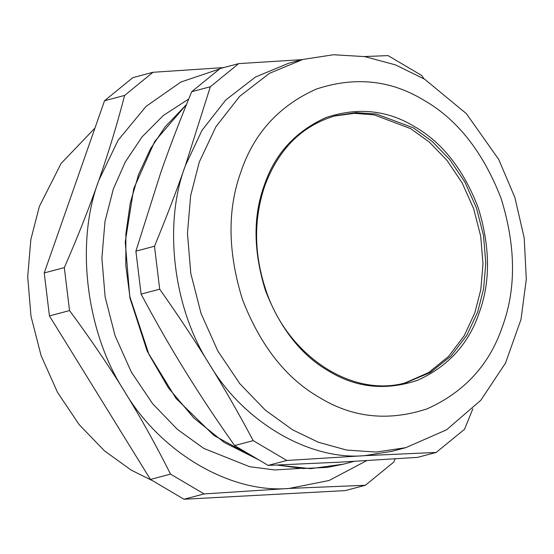 <?xml version="1.0" encoding="UTF-8"?>
<svg xmlns="http://www.w3.org/2000/svg" width="554" height="554" viewBox="0 0 554 554"><rect width="100%" height="100%" fill="white"/><g stroke="black" fill="none" stroke-linecap="round" stroke-linejoin="round"><path stroke-width="0.83" d="M424.004 78.8L421.629 75.427L388.063 55.608L364.338 56.543M302.221 59.617L238.691 63.62L220.09 68.551L191.732 91.694L210.333 86.763L185.334 165.722C176.414 191.213 166.131 218.047 154.49 246.232L135.889 251.163L160.889 172.204C169.808 146.713 180.092 119.879 191.732 91.694M238.691 63.62L210.333 86.763M154.49 246.232L159.697 289.188C177.876 314.949 194.44 339.934 209.384 364.144C224.342 388.347 238.954 413.845 253.226 440.645L286.792 460.464L268.191 465.395L234.626 445.575C216.448 419.814 199.883 394.829 184.939 370.619C169.981 346.416 155.369 320.918 141.097 294.119L135.889 251.163M253.226 440.645L234.626 445.575M159.697 289.188L141.097 294.119M286.792 460.464L364.4 455.679L436.171 452.445L417.564 457.375L339.955 462.161L268.191 465.395M436.171 452.445L464.522 429.308L472.853 408.776M302.865 59.451L288.897 63.149L255.491 77.013L225.776 99.969L201.961 130.405L185.334 165.722C163.028 224.155 173.291 308.848 209.384 364.144C242.894 421.546 309.056 460.616 364.4 455.679L391.803 451.371L405.77 447.667L446.531 429.828L480.803 400.286L505.539 363.015L520.989 319.457L526.3 279.271L524.222 238.061L514.895 197.536L498.697 159.393L466.357 113.639L424.613 79.174L395.473 64.88L364.774 56.612L333.543 54.749L302.865 59.451L269.459 73.315L239.743 96.271L215.928 126.707L199.302 162.024L190.652 195.624L187.46 233.331L190.791 273.399L201.054 313.467L217.826 351.001L239.861 383.756L265.414 410.223L292.588 429.821L318.377 442.272L346.575 450.049L376.159 452.078L405.77 447.667M365.384 485.269L345.287 490.595L183.997 499.251L150.432 479.432L49.438 315.898L44.23 272.935L104.533 100.752L132.884 77.608L152.98 72.283L124.629 95.42C117.074 124.518 108.473 152.835 98.827 180.362C89.194 207.888 77.692 236.974 64.326 267.61L69.534 310.572C89.963 338.169 108.245 365.038 124.38 391.186C140.529 417.328 155.916 444.966 170.528 474.106L204.087 493.926L289.084 488.441L365.384 485.269L393.742 462.126L395.154 458.871M223.691 67.595L152.98 72.283M104.533 100.752L124.629 95.42M44.23 272.935L64.326 267.61M49.438 315.898L69.534 310.572M150.432 479.432L170.528 474.106M183.997 499.251L204.087 493.926M219.557 68.98L180.888 82.034L146.062 106.396L118.085 140.273L98.827 180.362C75.122 242.444 86.029 332.435 124.38 391.186C159.981 452.175 230.284 493.69 289.084 488.441L329.083 480.505L366.7 460.644M94.963 128.064L61.072 163.492L39.355 206.49L30.844 239.563L27.7 276.681L30.976 316.126L41.079 355.571L57.588 392.516L79.284 424.759L104.436 450.817L131.187 470.111L153.042 480.969M188.727 99.014L163.395 115.426L142.032 136.907L125.301 161.948L113.355 188.949L104.983 221.496L101.888 258.026L105.115 296.84L115.059 335.662L131.305 372.018L152.655 403.748L177.405 429.392L203.733 448.38L249.632 466.71L274.798 469.944L300.358 468.414M405.05 382.925L428.547 372.627L448.657 356.354L464.217 335.752L474.854 312.788L480.803 289.687L482.998 263.759L480.706 236.219L473.649 208.664L462.119 182.862L446.967 160.348L429.405 142.149L410.722 128.673L374.303 114.893L354.338 113.341L334.311 116.049M354.034 461.378L343.612 464.141L327.31 467.403L302.775 468.518L277.09 465.055M257.631 459.273L224.266 442.487L193.935 418.104L168.464 387.959L148.943 354.408L129.913 296.847L125.8 265.47L125.89 233.816L130.238 203.089L138.618 174.434L150.487 148.791L165.134 126.797L186.49 104.533M319.693 397.654C352.898 417.875 388.811 421.559 427.432 408.707C464.681 391.9 489.729 364.387 502.568 326.168C516.314 288.475 515.816 245.879 501.086 198.38C483.164 152.135 457.417 119.408 423.858 100.205C390.653 79.984 354.74 76.3 316.119 89.152C278.87 105.959 253.822 133.472 240.976 171.698C227.237 209.391 227.729 251.98 242.458 299.479C260.387 345.731 286.134 378.451 319.693 397.654M328.951 371.215C356.25 387.842 385.778 390.868 417.536 380.3C448.165 366.485 468.76 343.861 479.321 312.435C490.615 281.446 490.207 246.419 478.102 207.369C463.359 169.344 442.189 142.433 414.6 126.644C387.301 110.017 357.766 106.991 326.008 117.559C295.386 131.374 274.791 153.998 264.23 185.424C252.936 216.42 253.337 251.44 265.449 290.497C280.192 328.522 301.355 355.426 328.951 371.215M406.449 382.565L430.403 372.454L450.935 356.139L466.828 335.322L477.652 312.047L483.594 288.946L485.789 263.018L483.504 235.478L476.447 207.923L464.917 182.121L449.765 159.607L432.196 141.409L413.513 127.932L376.395 114.027L356.056 112.635L335.703 115.668C302.214 125.412 278.551 148.867 264.715 186.026C253.58 219.259 253.891 253.739 265.657 289.465C287 355.64 352.254 398.575 406.449 382.565M343.612 464.141L310.635 468.649L276.91 465.062M257.977 459.474L213.899 435.437L175.992 398.388L147.226 351.257L129.858 297.747L125.239 242.056L133.749 188.554L154.718 141.45L186.518 104.457"/></g></svg>
